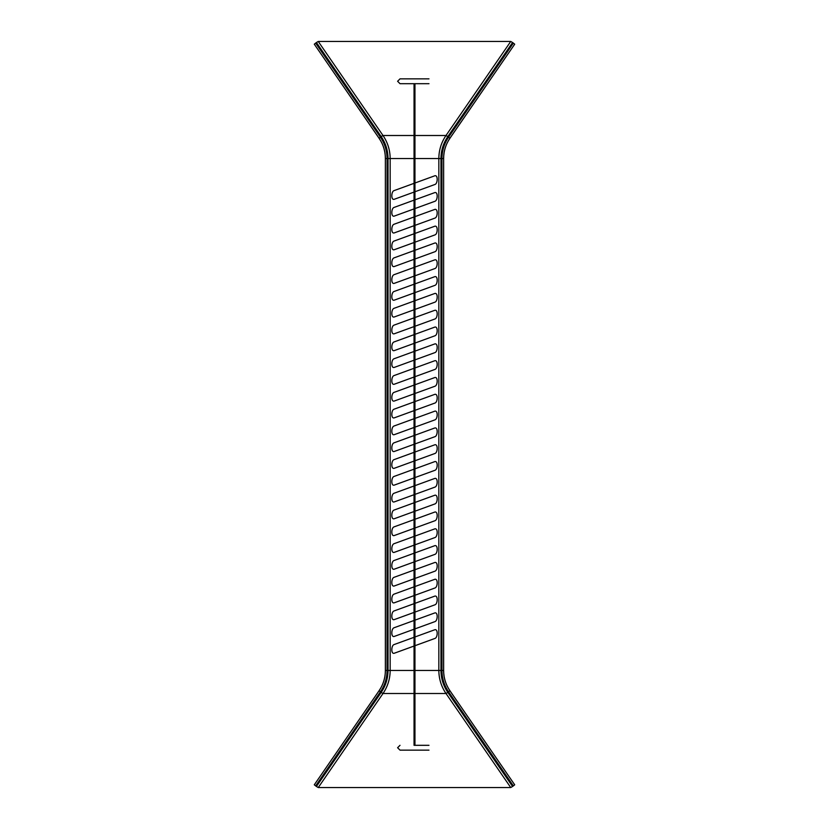 <?xml version="1.0" encoding="UTF-8"?>
<svg xmlns="http://www.w3.org/2000/svg" width="829" height="829" viewBox="0 0 829 829"><rect width="100%" height="100%" fill="white"/><g stroke="black" fill="none" stroke-linecap="round" stroke-linejoin="round"><path stroke-width="1.24" d="M414.956 670.454L438.842 670.454C438.904 678.878 441.287 686.557 446.002 693.5L510.747 787.55L512.571 786.462L447.836 692.453C443.308 685.78 441.018 678.443 440.976 670.454L440.976 158.546C441.018 150.557 443.308 143.22 447.836 136.547L512.571 42.538L513.358 43.098L448.551 137.21C444.22 143.583 442.012 150.702 441.94 158.546L441.94 670.454C442.012 678.298 444.22 685.417 448.551 691.79L513.358 785.902L512.571 786.462M414.044 670.454L390.158 670.454C390.096 678.878 387.713 686.557 382.998 693.5L318.253 787.55L510.747 787.55M414.044 158.546L388.024 158.546C387.982 150.557 385.692 143.22 381.164 136.547L316.429 42.538L318.253 41.45L382.998 135.5C387.713 142.443 390.096 150.122 390.158 158.546L390.158 670.454L388.024 670.454C387.982 678.443 385.692 685.78 381.164 692.453L316.429 786.462L318.253 787.55M385.412 670.454L387.06 670.454L387.06 158.546L385.371 158.546L385.412 670.454C385.35 677.873 383.247 684.64 379.091 690.754L314.295 784.804L316.429 786.462M441.94 158.546L443.629 158.546L443.588 670.454C443.65 677.873 445.753 684.64 449.909 690.754L514.705 784.804L513.358 785.902M414.956 317.517L434.862 310.274C438.189 309.352 437.743 318.419 434.862 319.01L414.956 326.253M414.044 326.585L394.138 333.828C390.811 334.75 391.257 325.683 394.138 325.092L414.044 317.849M414.956 334.325L434.862 327.082C438.189 326.16 437.743 335.227 434.862 335.818L414.956 343.071M414.044 343.403L394.138 350.646C390.811 351.569 391.257 342.501 394.138 341.911L414.044 334.667M414.956 300.699L434.862 293.456C438.189 292.533 437.743 301.601 434.862 302.191L414.956 309.435M414.044 309.777L394.138 317.02C390.811 317.942 391.257 308.875 394.138 308.284L414.044 301.041M414.956 351.144L434.862 343.9C438.189 342.978 437.743 352.045 434.862 352.636L414.956 359.879M414.044 360.211L394.138 367.454C390.811 368.377 391.257 359.309 394.138 358.719L414.044 351.475M414.956 367.952L434.862 360.708C438.189 359.786 437.743 368.853 434.862 369.444L414.956 376.698M414.044 377.029L394.138 384.273C390.811 385.195 391.257 376.128 394.138 375.537L414.044 368.294M414.956 418.396L434.862 411.153C438.189 410.231 437.743 419.298 434.862 419.888L414.956 427.132M414.044 427.463L394.138 434.707C390.811 435.629 391.257 426.562 394.138 425.971L414.044 418.728M414.956 435.215L434.862 427.961C438.189 427.039 437.743 436.106 434.862 436.707L414.956 443.95M414.044 444.282L394.138 451.525C390.811 452.447 391.257 443.38 394.138 442.79L414.044 435.546M414.956 401.578L434.862 394.335C438.189 393.412 437.743 402.479 434.862 403.081L414.956 410.324M414.044 410.656L394.138 417.899C390.811 418.821 391.257 409.754 394.138 409.163L414.044 401.92M414.956 384.77L434.862 377.527C438.189 376.604 437.743 385.672 434.862 386.262L414.956 393.506M414.044 393.837L394.138 401.081C390.811 402.003 391.257 392.936 394.138 392.345L414.044 385.102M414.956 586.528L434.862 579.284C438.189 578.362 437.743 587.429 434.862 588.02L414.956 595.263M414.044 595.605L394.138 602.849C390.811 603.771 391.257 594.704 394.138 594.103L414.044 586.859M414.956 569.72L434.862 562.476C438.189 561.544 437.743 570.621 434.862 571.212L414.956 578.455M414.044 578.787L394.138 586.03C390.811 586.953 391.257 577.886 394.138 577.295L414.044 570.051M414.956 552.902L434.862 545.658C438.189 544.736 437.743 553.803 434.862 554.394L414.956 561.637M414.044 561.969L394.138 569.222C390.811 570.145 391.257 561.067 394.138 560.477L414.044 553.233M414.956 485.649L434.862 478.406C438.189 477.483 437.743 486.55 434.862 487.141L414.956 494.385M414.044 494.716L394.138 501.959C390.811 502.892 391.257 493.815 394.138 493.224L414.044 485.981M414.956 468.841L434.862 461.587C438.189 460.665 437.743 469.742 434.862 470.333L414.956 477.577M414.044 477.908L394.138 485.152C390.811 486.074 391.257 477.007 394.138 476.416L414.044 469.173M414.956 452.023L434.862 444.779C438.189 443.857 437.743 452.924 434.862 453.515L414.956 460.758M414.044 461.09L394.138 468.333C390.811 469.266 391.257 460.188 394.138 459.598L414.044 452.354M414.956 519.275L434.862 512.032C438.189 511.11 437.743 520.177 434.862 520.767L414.956 528.011M414.044 528.342L394.138 535.586C390.811 536.518 391.257 527.441 394.138 526.85L414.044 519.607M414.956 502.467L434.862 495.224C438.189 494.291 437.743 503.369 434.862 503.959L414.956 511.203M414.044 511.534L394.138 518.778C390.811 519.7 391.257 510.633 394.138 510.042L414.044 502.799M414.956 536.094L434.862 528.85C438.189 527.918 437.743 536.995 434.862 537.586L414.956 544.829M414.044 545.161L394.138 552.404C390.811 553.326 391.257 544.259 394.138 543.669L414.044 536.425M414.956 250.265L434.862 243.021C438.189 242.099 437.743 251.166 434.862 251.757L414.956 259M414.044 259.332L394.138 266.575C390.811 267.498 391.257 258.43 394.138 257.84L414.044 250.596M414.956 233.446L434.862 226.203C438.189 225.281 437.743 234.348 434.862 234.939L414.956 242.182M414.044 242.524L394.138 249.767C390.811 250.69 391.257 241.622 394.138 241.032L414.044 233.788M414.956 267.073L434.862 259.829C438.189 258.907 437.743 267.974 434.862 268.565L414.956 275.808M414.044 276.15L394.138 283.394C390.811 284.316 391.257 275.249 394.138 274.658L414.044 267.415M414.956 283.891L434.862 276.648C438.189 275.725 437.743 284.793 434.862 285.383L414.956 292.627M414.044 292.958L394.138 300.202C390.811 301.124 391.257 292.057 394.138 291.466L414.044 284.223M414.956 620.154L434.862 612.911C438.189 611.989 437.743 621.056 434.862 621.646L414.956 628.89M414.044 629.232L394.138 636.475C390.811 637.397 391.257 628.33 394.138 627.729L414.044 620.486M414.956 603.346L434.862 596.103C438.189 595.17 437.743 604.248 434.862 604.838L414.956 612.082M414.044 612.413L394.138 619.657C390.811 620.579 391.257 611.512 394.138 610.921L414.044 603.678M414.956 636.973L434.862 629.729C438.189 628.796 437.743 637.874 434.862 638.465L414.956 645.708M414.044 646.04L394.138 653.283C390.811 654.205 391.257 645.138 394.138 644.547L414.044 637.304M414.956 199.82L434.862 192.577C438.189 191.654 437.743 200.722 434.862 201.312L414.956 208.556M414.044 208.898L394.138 216.141C390.811 217.063 391.257 207.996 394.138 207.405L414.044 200.152M414.956 183.012L434.862 175.769C438.189 174.836 437.743 183.914 434.862 184.504L414.956 191.748M414.044 192.079L394.138 199.323C390.811 200.245 391.257 191.178 394.138 190.587L414.044 183.344M414.956 216.638L434.862 209.395C438.189 208.473 437.743 217.54 434.862 218.131L414.956 225.374M414.044 225.706L394.138 232.949C390.811 233.871 391.257 224.804 394.138 224.213L414.044 216.97M387.06 158.546C386.988 150.702 384.78 143.583 380.449 137.21L315.642 43.098L316.429 42.538M387.06 670.454C386.988 678.298 384.78 685.417 380.449 691.79L315.642 785.902M414.956 158.546L438.842 158.546C438.904 150.122 441.287 142.443 446.002 135.5L510.747 41.45L512.571 42.538M318.253 41.45L510.747 41.45M385.412 158.546C385.35 151.127 383.247 144.36 379.091 138.246L314.295 44.196L315.642 43.098M443.588 158.546C443.65 151.127 445.753 144.36 449.909 138.246L514.705 44.196L513.358 43.098M414.044 83.688L414.044 745.312L428.987 745.312L414.956 745.312L414.956 83.688M381.164 692.453L382.998 693.5L414.044 693.5M414.956 693.5L446.002 693.5L447.836 692.453M440.976 158.546L438.842 158.546L438.842 670.454L440.976 670.454M388.024 158.546L388.024 670.454M379.091 690.754L380.449 691.79M449.909 690.754L448.551 691.79M381.164 136.547L382.998 135.5L414.044 135.5M414.956 135.5L446.002 135.5L447.836 136.547M379.091 138.246L380.449 137.21M443.588 670.454L441.94 670.454M449.909 138.246L448.551 137.21M314.295 44.196L379.06 138.246C383.216 144.36 385.319 151.127 385.371 158.546L385.371 670.454C385.319 677.873 383.216 684.64 379.06 690.754L314.295 784.804M514.705 44.196L449.94 138.246C445.784 144.36 443.681 151.127 443.629 158.546L443.629 670.454C443.681 677.873 445.784 684.64 449.94 690.754L514.705 784.804M400.013 745.312L397.599 747.727L400.013 750.141L428.987 750.141L400.013 750.141M428.987 83.688L400.013 83.688L397.599 81.273L400.013 78.859L428.987 78.859L400.013 78.859"/></g></svg>
